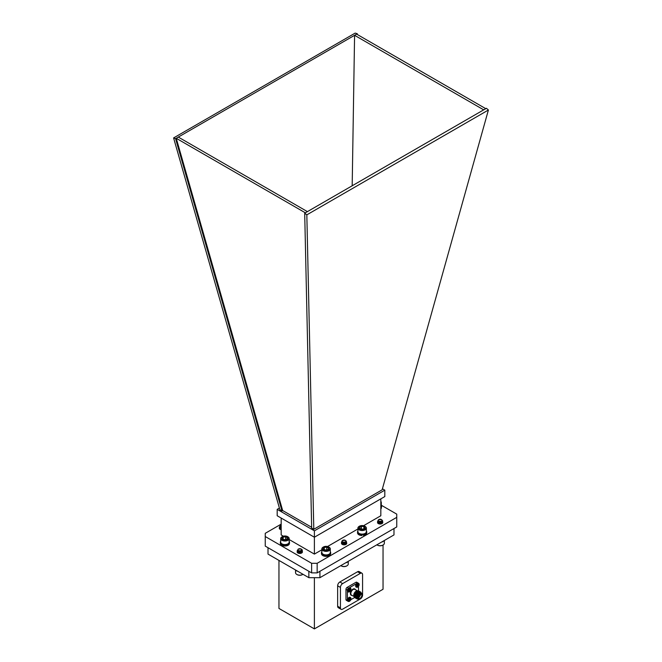 <?xml version="1.0" encoding="UTF-8"?>
<svg xmlns="http://www.w3.org/2000/svg" width="662" height="662" viewBox="0 0 662 662"><rect width="100%" height="100%" fill="white"/><g stroke="black" fill="none" stroke-linecap="round" stroke-linejoin="round"><path stroke-width="0.99" d="M278.959 560.416L278.959 608.444L314.392 628.9L383.041 589.263L383.041 545.016M319.928 577.678L393.981 534.921L393.981 528.533L319.928 571.289L319.928 577.678L308.856 577.678L308.856 571.289L268.019 547.706L268.019 554.102L308.856 577.678M341.079 609.313L338.29 607.699A3.128 1.812 -60 0 1 337.645 606.268L340.433 607.882A3.128 1.812 120 0 0 341.079 609.313A3.128 1.812 120 0 0 342.651 609.156L360.368 598.928A3.128 1.812 120 0 0 362.577 595.097L362.577 574.633A3.128 1.812 120 0 0 361.932 573.201A3.128 1.812 120 0 0 360.368 573.358L342.651 583.586A3.128 1.812 120 0 0 340.433 587.426L340.433 607.882M340.433 587.426L337.645 585.812L337.645 606.268M337.645 585.812A3.128 1.812 -60 0 1 339.854 581.972L342.651 583.586M360.368 573.358L357.571 571.745L339.854 581.972M357.571 571.745A3.128 1.812 -60 0 1 359.143 571.596L361.932 573.201M314.392 628.9L314.392 577.678M350.67 599.557A1.216 0.703 -60 0 0 350.67 599.011L350.256 599.276L350.082 598.671A1.216 0.703 -60 0 0 349.61 598.944L349.023 599.962A1.216 0.703 -60 0 0 349.023 600.508L349.635 600.36L349.61 600.848A1.216 0.703 -60 0 0 350.082 600.575L350.67 599.557L349.635 599.118M349.081 599.946L349.66 600.376M349.188 599.896L350.082 600.575M350.289 599.292L349.619 599.011M350.198 599.168L349.652 598.911L350.19 599.143M349.486 601.286A2.118 1.225 -60 0 1 348.005 600.202A2.118 1.225 -60 0 1 349.859 597.67A2.118 1.225 -60 0 1 350.885 599.375L350.885 599.375A2.118 1.225 -60 0 1 350.033 600.856L350.033 600.856A2.118 1.225 -60 0 1 349.486 601.286M347.484 600.086L348.948 597.554M350.67 590.099A1.216 0.703 -60 0 0 350.67 589.544L350.256 589.817L350.082 589.213A1.216 0.703 -60 0 0 349.61 589.486L349.023 590.496A1.216 0.703 -60 0 0 349.023 591.05L349.635 590.901L349.61 591.389A1.216 0.703 -60 0 0 350.082 591.116L350.67 590.099L349.635 589.66M349.073 590.487L349.652 590.901M349.188 590.438L350.082 591.116M349.486 591.82A2.118 1.225 -60 0 1 348.005 590.736A2.118 1.225 -60 0 1 349.859 588.212A2.118 1.225 -60 0 1 350.885 589.908L350.885 589.908A2.118 1.225 -60 0 1 350.033 591.389L350.033 591.389A2.118 1.225 -60 0 1 349.486 591.82M347.484 590.628L348.948 588.088M358.481 590.802L358.481 586.366M358.241 583.123A1.564 0.902 120 0 0 358.159 583.065A1.564 0.902 120 0 0 357.372 583.139L357.323 583.164M356.884 583.421L349.131 587.897M348.692 588.154L348.518 588.253A1.564 0.902 120 0 0 347.409 590.173L347.409 590.372M347.409 590.885L347.409 599.83M347.409 600.343L347.409 600.401A1.564 0.902 120 0 0 347.732 601.121A1.564 0.902 120 0 0 347.831 601.162M350.761 599.747L354.617 597.521M355.676 585.895L357.141 583.363M353.748 595.436A3.302 1.912 -60 0 1 353.74 595.246A3.302 1.912 -60 0 1 356.082 591.199A3.302 1.912 -60 0 1 357.728 591.034M356.082 591.199L357.778 590.769M354.791 597.604L353.74 595.651L356.338 591.05M361.237 593.094A3.302 1.912 120 0 0 361.03 592.945A3.302 1.912 120 0 0 357.728 594.848A3.302 1.912 120 0 0 357.728 598.663A3.302 1.912 120 0 0 357.96 598.762M361.618 593.301L358.101 598.878M358.382 599.011A3.914 2.259 -60 0 1 357.554 599.118L356.504 598.506L356.396 595.254L358.688 592.209L360.575 591.969L361.047 592.457M358.349 599.002L357.554 599.118M347.409 590.173L345.969 589.337L345.969 599.565L347.409 600.401M357.372 583.139L355.933 582.312L347.078 587.426L348.518 588.253M355.933 582.312A1.564 0.902 -60 0 1 356.719 582.229L358.159 583.065M345.969 589.337A1.564 0.902 -60 0 1 347.078 587.426M347.732 601.121L346.292 600.285A1.564 0.902 -60 0 1 345.969 599.565M356.926 598.903L356.421 598.465L356.322 595.204L358.614 592.167L360.533 591.952M356.313 598.556L355.808 598.109L355.709 594.848L358.001 591.811L359.921 591.596M355.693 598.2L355.196 597.753L355.089 594.501L357.389 591.456L359.3 591.24M355.08 597.844L354.575 597.397L354.476 594.145L356.768 591.1L358.688 590.885M356.677 598.713L355.883 598.15L355.784 594.898L358.076 591.853L360.236 591.845M356.065 598.357L355.271 597.794L355.163 594.542L357.463 591.497L359.623 591.489M355.453 598.001L354.658 597.438L354.551 594.186L356.843 591.141L359.011 591.133M359.921 593.806A2.838 1.638 120 0 0 358.068 596.297A2.838 1.638 120 0 0 358.506 598.572A2.838 1.638 120 0 0 361.336 596.934A2.838 1.638 120 0 0 361.336 593.665A2.838 1.638 120 0 0 359.921 593.806A2.838 1.638 -60 0 1 357.919 597.289M359.921 593.549A3.144 1.821 120 0 0 357.695 597.405A3.144 1.821 120 0 0 359.921 598.688A3.144 1.821 120 0 0 362.147 594.832A3.144 1.821 120 0 0 359.921 593.549M359.871 598.721A3.302 1.912 -60 0 1 359.814 598.754A3.302 1.912 -60 0 1 358.159 598.911A3.302 1.912 -60 0 1 357.654 596.263A3.302 1.912 -60 0 1 359.814 593.359A3.302 1.912 -60 0 1 361.46 593.193A3.302 1.912 -60 0 1 362.147 594.708A3.302 1.912 -60 0 1 362.147 594.766M357.091 598.34L356.537 597.902L356.437 595.105L357.745 593.003M356.322 597.91L355.817 594.749L357.77 592.142L359.334 591.911M355.08 594.799L357.157 591.787L358.754 591.571L357.075 591.737L355.13 594.352L354.865 595.899M354.468 594.443L356.537 591.431L358.134 591.216L356.462 591.381L354.509 593.996L354.244 595.543M356.76 597.472L356.975 595.419L358.936 592.796M357.083 598.316L356.462 597.852L356.363 595.064L358.49 592.349M356.247 597.86L355.742 594.708L357.695 592.093L359.367 591.927M357.819 592.722A2.524 1.456 120 0 0 357.712 592.78L357.927 592.656A2.838 1.638 -60 0 1 358.208 592.515M356.785 597.579L356.512 597.422A2.838 1.638 -60 0 1 356.23 597.174M356.131 597.025A2.838 1.638 -60 0 1 355.924 596.123L355.924 595.866A2.524 1.456 120 0 0 355.924 595.99M357.968 596.727A2.524 1.456 120 0 0 359.474 594.12M358.862 585.365A1.216 0.703 -60 0 0 358.862 584.819L358.481 585.1L358.274 584.48A1.216 0.703 -60 0 0 357.803 584.753L357.215 585.771A1.216 0.703 -60 0 0 357.215 586.317L357.828 586.168L357.803 586.656A1.216 0.703 -60 0 0 358.274 586.383L358.862 585.365L357.828 584.927M357.273 585.754L357.852 586.184M357.381 585.704L358.274 586.383M358.39 584.976L357.844 584.72L358.382 584.951M357.687 587.086A2.118 1.225 -60 0 1 356.197 586.011A2.118 1.225 -60 0 1 358.051 583.479A2.118 1.225 -60 0 1 359.077 585.183L359.077 585.183A2.118 1.225 -60 0 1 358.225 586.664L358.225 586.664A2.118 1.225 -60 0 1 357.687 587.086M357.298 34.498L357.306 33.737L355.171 33.1L173.593 137.936L279.869 509.699L281.987 510.923L282.657 510.543L311.653 527.283M313.796 529.286L382.131 489.83L488.407 110.016L306.829 214.852L313.796 529.286L311.67 528.061L304.694 213.197L306.829 214.852M352.184 185.782L354.584 35.309L483.699 109.851L485.759 108.667L356.644 34.126L354.584 35.309L178.301 137.084L307.416 211.625L304.694 213.197M178.301 137.084L176.241 138.275L305.356 212.816M483.699 109.851L307.416 211.625M357.306 33.737L356.644 34.126M488.407 110.016L486.421 108.278L485.759 108.667M384.812 490.17L384.812 496.566L314.392 537.221L277.188 515.748L277.188 509.351L314.392 530.833L384.812 490.17L382.421 488.796M279.397 508.068L277.188 509.351M314.392 530.833L314.392 554.102L289.162 539.538M363.57 525.711L380.832 515.748L380.832 498.867M357.91 528.979L327.516 546.522M321.856 549.791L314.392 554.102M283.377 536.195L281.168 534.921L281.168 518.048M301.475 550.759A2.648 1.531 180 0 1 302.418 551.926A2.648 1.531 180 0 1 301.649 553.01A2.648 1.531 180 0 1 298.761 553.341A2.648 1.531 180 0 1 297.13 551.926A2.648 1.531 180 0 1 297.213 551.554M381.85 521.317A2.648 1.531 180 0 1 382.81 522.492A2.648 1.531 180 0 1 382.032 523.576A2.648 1.531 180 0 1 379.152 523.907A2.648 1.531 180 0 1 377.514 522.492A2.648 1.531 180 0 1 377.555 522.244M281.168 529.691A2.648 1.531 180 0 1 279.281 528.226A2.648 1.531 180 0 1 279.364 527.837M362.966 534.126L362.966 534.399A2.706 1.564 180 0 1 362.048 534.466L361.982 535.55A4.584 2.648 0 0 1 357.546 532.902L357.546 531.884A4.584 2.648 0 0 0 361.982 534.524L361.982 535.55M345.845 542.161A2.648 1.531 180 0 1 346.756 543.312A2.648 1.531 180 0 1 345.978 544.387A2.648 1.531 180 0 1 343.098 544.718A2.648 1.531 180 0 1 341.468 543.312A2.648 1.531 180 0 1 341.633 542.774M381.295 505.222L396.753 514.142L396.753 517.345L317.156 563.296L311.62 563.296L265.247 536.518L265.247 533.324L281.168 524.13M396.753 517.345L396.753 526.935L317.156 572.887L311.62 572.887L265.247 546.109L265.247 536.518M317.156 572.887L317.156 563.296M311.62 572.887L311.62 563.296M282.657 510.543L176.241 138.275L175.579 138.656L281.987 510.923M175.579 138.656L173.593 137.936M328.981 554.268A3.972 2.292 180 0 1 328.89 554.317A3.972 2.292 180 0 1 323.279 554.317A3.972 2.292 180 0 1 323.188 554.268M321.856 548.922L321.856 552.489A4.229 2.441 0 0 0 323.097 554.21A4.229 2.441 0 0 0 329.072 554.21A4.229 2.441 0 0 0 330.313 552.489L330.313 548.922A4.229 2.441 180 0 1 326.085 551.363A4.229 2.441 180 0 1 321.856 548.922A4.229 2.441 180 0 1 321.98 548.326A4.229 2.441 180 0 1 323.097 547.193A4.229 2.441 180 0 1 323.288 547.093M328.882 547.093A4.229 2.441 180 0 1 329.072 547.193A4.229 2.441 180 0 1 330.313 548.922M322.477 547.979A3.715 2.143 0 0 0 327.078 550.569A3.715 2.143 0 0 0 328.708 546.986A3.715 2.143 0 0 0 323.453 546.986A3.715 2.143 0 0 0 322.477 547.979M327.88 549.543A2.54 1.465 0 0 0 327.913 549.526L328.526 548.095L326.705 547.077L324.256 547.482L323.635 548.906A2.54 1.465 0 0 0 324.289 549.543A2.54 1.465 0 0 0 325.464 549.923A2.54 1.465 0 0 0 327.88 549.543A2.54 1.465 0 0 0 328.526 548.095A2.54 1.465 0 0 0 326.705 547.077A2.54 1.465 0 0 0 324.256 547.482A2.54 1.465 0 0 0 323.635 548.906L324.413 549.609M326.912 549.89L325.646 549.948M326.705 549.774L326.705 547.077M324.256 549.493L324.256 547.482M362.048 534.292L362.826 534.416L362.048 534.325M362.544 534.449L362.048 534.391M365.035 533.448A3.972 2.292 180 0 1 364.944 533.498A3.972 2.292 180 0 1 359.325 533.498A3.972 2.292 180 0 1 359.243 533.448M357.91 528.102L357.91 531.669A4.229 2.441 0 0 0 359.143 533.398A4.229 2.441 0 0 0 365.126 533.398A4.229 2.441 0 0 0 366.367 531.669L366.367 528.102A4.229 2.441 180 0 1 362.139 530.543A4.229 2.441 180 0 1 357.91 528.102A4.229 2.441 180 0 1 359.143 526.381A4.229 2.441 180 0 1 359.342 526.273M364.936 526.273A4.229 2.441 180 0 1 365.126 526.381A4.229 2.441 180 0 1 366.194 527.415A4.229 2.441 180 0 1 366.367 528.102M365.697 527.076A3.715 2.143 0 0 0 364.762 526.174A3.715 2.143 0 0 0 359.507 526.174A3.715 2.143 0 0 0 359.11 528.93A3.715 2.143 0 0 0 363.769 529.617A3.715 2.143 0 0 0 365.697 527.076M363.81 528.797L364.613 528.028L363.885 526.621A2.54 1.465 0 0 0 361.419 526.282A2.54 1.465 0 0 0 359.665 527.341A2.54 1.465 0 0 0 360.343 528.723A2.54 1.465 0 0 0 360.385 528.748A2.54 1.465 0 0 0 362.859 529.095A2.54 1.465 0 0 0 363.935 528.723A2.54 1.465 0 0 0 364.613 528.028A2.54 1.465 0 0 0 363.885 526.621L361.419 526.282L359.665 527.341L360.385 528.748M362.561 529.137L361.27 529.062M361.419 528.979L361.419 526.282M363.885 528.739L363.885 526.621M380.832 507.183A4.229 2.441 0 0 0 381.295 506.074L381.295 502.508A4.229 2.441 180 0 1 380.832 503.617M380.832 501.399A4.229 2.441 180 0 1 381.295 502.508M287.829 543.907A3.972 2.292 180 0 1 287.747 543.957A3.972 2.292 180 0 1 282.128 543.957L282.128 543.957A3.972 2.292 180 0 1 282.037 543.907M280.705 538.562L280.705 542.128A4.229 2.441 0 0 0 281.946 543.858A4.229 2.441 0 0 0 287.929 543.858A4.229 2.441 0 0 0 289.162 542.128L289.162 538.562A4.229 2.441 180 0 1 286.555 540.821A4.229 2.441 180 0 1 281.946 540.291A4.229 2.441 180 0 1 280.705 538.562A4.229 2.441 180 0 1 281.946 536.841A4.229 2.441 180 0 1 282.136 536.733M287.73 536.733A4.229 2.441 180 0 1 287.929 536.841A4.229 2.441 180 0 1 289.162 538.562M282.31 539.662A3.715 2.143 0 0 0 287.565 539.662A3.715 2.143 0 0 0 287.565 536.625A3.715 2.143 0 0 0 282.31 536.625A3.715 2.143 0 0 0 282.31 539.662M284.279 539.563A2.54 1.465 0 0 0 286.737 539.182A2.54 1.465 0 0 0 287.391 537.767A2.54 1.465 0 0 0 285.595 536.725A2.54 1.465 0 0 0 283.137 537.105A2.54 1.465 0 0 0 282.484 538.529A2.54 1.465 0 0 0 283.137 539.182A2.54 1.465 0 0 0 284.279 539.563M286.737 539.182L287.391 537.767L285.595 536.725L283.137 537.105L282.484 538.529L283.262 539.249M285.777 539.53L284.511 539.596M285.595 539.422L285.595 536.725M283.137 539.166L283.137 537.105M345.945 540.804L346.582 541.988L345.15 543.353L342.585 543.378L341.592 541.839M346.127 541.748L346.582 542.782L345.15 544.147L342.585 544.181L341.567 542.674M345.73 542.261L346.408 544.065M346.094 541.019L346.582 542.087L345.15 543.452L342.585 543.485L341.451 542.327M346.102 541.822L346.582 542.89L345.15 544.247L342.585 544.28L341.451 543.13M346.59 543.527L346.524 543.941M342.32 540.573A2.565 1.481 180 0 1 342.337 540.564L345.316 540.341A1.837 1.059 0 0 0 344.149 540.027A1.837 1.059 0 0 0 342.726 540.341A1.837 1.059 0 0 0 342.304 541.458A1.837 1.059 0 0 0 343.892 542.145A1.837 1.059 0 0 0 345.688 541.524A1.837 1.059 0 0 0 345.316 540.341M342.213 540.631L342.097 541.268A1.936 1.117 180 0 1 342.089 541.168A1.936 1.117 180 0 1 342.535 540.449L342.726 540.341M345.274 542.534L342.693 542.683M345.903 542.095L344.869 543.519L342.411 543.32M345.539 542.393L345.953 543.262L344.869 544.321L342.411 544.114M344.612 542.749L345.854 543.576M345.928 543.767L345.771 544.495M344.455 543.519L345.514 543.974M345.928 542.07L344.869 543.419L342.957 543.477M345.605 542.352L345.953 543.163L344.869 544.222L342.957 544.28M344.803 542.708L345.953 543.874L345.638 544.561M344.687 543.469L345.572 543.924M340.806 565.621A4.229 2.441 0 0 0 341.029 565.762A4.229 2.441 0 0 0 347.012 565.762A4.229 2.441 0 0 0 348.253 564.041L348.253 561.459M346.822 565.869A3.715 2.143 180 0 1 346.648 565.977A3.715 2.143 180 0 1 341.393 565.977A3.715 2.143 180 0 1 341.228 565.869M381.717 519.728L382.686 520.994L381.933 522.144L379.458 522.657L377.638 521.747L377.729 520.903M382.611 521.391L381.933 522.947L379.458 523.46L377.638 522.541L377.663 521.797M381.8 521.366L382.603 522.177L382.471 523.245M377.572 522.814L378.904 521.822L378.25 522.848L379.616 523.501L381.486 523.079L382.048 522.194L381.486 523.187L378.507 523.237M381.651 523.758L381.982 522.674L380.882 521.822L381.767 522.144M381.858 522.194L382.628 523.054L382.686 522.591M380.791 522.699L379.036 522.69L380.617 522.649L381.999 523.601L380.617 522.55L378.887 522.641L381.767 522.947M381.858 522.997L382.33 523.369M381.593 523.783L378.887 523.443L380.973 523.435M382.686 521.044L381.933 522.244L379.458 522.757L377.555 521.441M382.686 521.846L381.933 523.046L379.458 523.559L377.638 522.641L377.696 521.846M381.726 521.424L382.686 522.69M379.036 521.888L378.184 522.69M381.502 523.816L379.036 523.493L380.84 523.501M378.821 521.044A1.837 1.059 0 0 0 381.42 521.044A1.837 1.059 0 0 0 381.42 519.546A1.837 1.059 0 0 0 378.821 519.546A1.837 1.059 0 0 0 378.821 521.044M381.42 519.546L378.548 519.728A1.936 1.117 180 0 1 378.755 519.587A1.936 1.117 180 0 1 378.788 519.571M381.552 521.54L378.689 521.755M381.991 521.176L381.486 522.384L379.616 522.806L378.184 521.896M380.691 521.863L381.61 522.293M382.024 522.881L381.817 523.683M382.015 521.143L381.486 522.285L379.616 522.707L378.184 521.797M383.72 540.962A4.229 2.441 180 0 1 382.793 541.574M376.86 544.809A4.229 2.441 0 0 0 377.133 544.975A4.229 2.441 0 0 0 383.108 544.975A4.229 2.441 0 0 0 384.349 543.254L384.349 540.589M382.917 545.083A3.715 2.143 180 0 1 382.744 545.182A3.715 2.143 180 0 1 377.489 545.182A3.715 2.143 180 0 1 377.323 545.083M281.168 528.367L279.447 527.498L279.538 526.654M281.168 529.17L279.447 528.301L279.472 527.548M279.364 528.615L280.713 527.573L280.059 528.599L281.168 529.228M281.168 529.062L280.696 529.195L281.168 529.087M279.993 527.647L279.356 527.2M280.307 528.988L281.168 529.327L279.447 528.4L279.505 527.597M281.168 525.082A1.837 1.059 0 0 0 280.63 525.305A1.837 1.059 0 0 0 280.63 526.795A1.837 1.059 0 0 0 281.168 527.018M281.168 527.672L280.357 525.479A1.936 1.117 180 0 1 280.556 525.338A1.936 1.117 180 0 1 280.597 525.322M281.168 527.73L280.498 527.506M279.993 528.45L280.911 527.622M281.168 528.425L279.993 527.548M301.558 549.286A2.565 1.481 180 0 1 301.591 549.303A2.565 1.481 180 0 1 301.996 549.609L302.344 550.42L301.061 551.835L298.496 551.976L297.205 550.825L297.404 550.304M302.261 550.817L301.061 552.638L298.496 552.77L297.321 551.223M301.45 550.784L302.22 552.522M297.213 552.315L298.57 551.247M300.531 551.239L301.425 551.57M301.508 551.62L302.269 552.439M297.445 552.654L298.488 552.067L301.971 552.778M298.521 552.861L301.375 553.142M302.344 550.47L301.061 551.934L298.496 552.075L297.205 550.867M302.344 551.272L301.061 552.737L298.496 552.869L297.354 551.272M301.375 550.842L302.311 552.356M298.711 551.314L297.842 552.116L298.81 552.952L300.738 552.82L301.707 551.62L300.738 552.72L298.81 552.853L297.842 552.017L298.595 551.256M300.308 551.297L302.244 552.48M298.711 552.116L300.44 552.125M298.711 552.911L300.49 552.927M298.19 550.288A1.837 1.059 0 0 0 300.697 550.668A1.837 1.059 0 0 0 301.359 549.228A1.837 1.059 0 0 0 301.069 549.005A1.837 1.059 0 0 0 298.479 549.005A1.837 1.059 0 0 0 298.19 550.288M301.069 549.005L298.281 549.137M301.268 550.916L298.314 551.165M301.707 550.916L300.738 552.017L298.81 552.149L297.842 551.322L298.81 552.05L300.738 551.918L301.707 550.916M300.333 551.289L301.268 551.719M301.284 551.736L301.491 553.093M301.673 552.993L300.738 552.116L298.81 551.984L297.867 552.993L298.81 552.083L300.738 552.216L301.649 553.01M298.19 553.151L301.152 553.233M300.523 551.239L301.707 552.414L301.326 553.167M298.115 553.118L301.243 553.2M295.55 569.999L295.55 572.704A4.229 2.441 0 0 0 296.783 574.434A4.229 2.441 0 0 0 302.766 574.434A4.229 2.441 0 0 0 302.989 574.293M302.567 574.542A3.715 2.143 180 0 1 302.402 574.641A3.715 2.143 180 0 1 297.147 574.641A3.715 2.143 180 0 1 296.981 574.542M380.832 508.821A4.584 2.648 0 0 0 381.436 508.11L380.973 507.001M381.287 506.198L381.651 506.19A4.584 2.648 0 0 0 381.295 505.255M380.832 507.795A4.584 2.648 0 0 0 381.436 507.084M381.651 506.19L381.436 507.216M289.145 542.352L289.526 542.352A4.584 2.648 0 0 0 289.526 542.335L289.526 543.378A4.584 2.648 0 0 0 289.526 543.361A4.584 2.648 0 0 0 289.526 543.345M280.705 541.309A4.584 2.648 0 0 0 280.349 542.335L280.349 543.361A4.584 2.648 0 0 0 284.139 545.968A4.584 2.648 0 0 0 289.244 544.272L288.781 543.146M289.244 543.378L289.526 542.335A4.584 2.648 0 0 0 289.162 541.309M280.349 542.335A4.584 2.648 0 0 0 284.139 544.95A4.584 2.648 0 0 0 289.244 543.245M330.396 553.73L330.669 553.738A4.584 2.648 0 0 0 330.669 553.722A4.584 2.648 0 0 0 330.669 553.705L330.669 552.712A4.584 2.648 0 0 0 330.669 552.696A4.584 2.648 0 0 0 330.313 551.669M321.856 551.669A4.584 2.648 0 0 0 321.492 552.696L321.492 553.722A4.584 2.648 0 0 0 325.29 556.328A4.584 2.648 0 0 0 330.396 554.624L329.924 553.506M321.492 552.696A4.584 2.648 0 0 0 325.29 555.302A4.584 2.648 0 0 0 330.396 553.606M363.347 534.06L363.529 535.426A4.584 2.648 0 0 0 366.723 532.902L366.723 531.884A4.584 2.648 0 0 0 366.367 530.85M363.529 534.408A4.584 2.648 0 0 0 366.723 531.884M357.91 530.85A4.584 2.648 0 0 0 357.546 531.884M362.966 534.399L363.529 535.426M295.591 570.023A4.584 2.648 0 0 0 297.892 571.347M384.473 540.415A4.584 2.648 180 0 1 383.902 541.036L383.902 540.746M382.793 541.384L382.793 541.673A4.584 2.648 180 0 1 381.751 541.988M348.419 561.235A4.584 2.648 180 0 1 345.696 562.799M349.511 600.36L349.015 600.012L349.486 600.368M349.428 599.822L350.19 600.202L349.453 599.813M349.635 599.673L350.256 600.029M349.66 599.623L350.289 599.987M349.693 599.4L350.388 599.855L349.693 599.367M348.766 601.485A2.226 1.291 -60 0 1 348.212 601.394A2.226 1.291 -60 0 1 348.212 598.82A2.226 1.291 -60 0 1 350.438 597.529A2.226 1.291 -60 0 1 350.802 597.968M348.088 601.303A2.226 1.291 -60 0 1 347.939 601.237A2.226 1.291 -60 0 1 347.939 598.663A2.226 1.291 -60 0 1 350.173 597.372A2.226 1.291 -60 0 1 350.297 597.463M349.006 590.57L349.486 590.909L349.015 590.554M349.428 590.363L350.19 590.744M349.453 590.347L350.198 590.719M349.635 590.206L350.256 590.57M349.66 590.165L350.289 590.521M350.264 589.817L349.619 589.544M349.693 589.941L350.388 590.396L349.693 589.908M350.19 589.685L349.66 589.437L350.198 589.71M348.766 592.027A2.226 1.291 -60 0 1 348.212 591.927A2.226 1.291 -60 0 1 348.212 589.354A2.226 1.291 -60 0 1 350.438 588.071A2.226 1.291 -60 0 1 350.802 588.501M348.088 591.836A2.226 1.291 -60 0 1 347.939 591.77A2.226 1.291 -60 0 1 347.939 589.197A2.226 1.291 -60 0 1 350.173 587.914A2.226 1.291 -60 0 1 350.297 588.005M352.027 595.378A3.616 2.085 -60 0 1 350.43 593.003A3.616 2.085 -60 0 1 352.945 589.139A3.616 2.085 -60 0 1 355.337 589.652M357.207 590.736L354.824 589.354A3.302 1.912 120 0 0 353.169 589.519A3.302 1.912 120 0 0 351.009 592.432A3.302 1.912 120 0 0 351.514 595.08L353.831 596.421M357.703 586.168L357.207 585.82L357.679 586.176M357.621 585.63L358.382 586.011L357.654 585.613M357.828 585.481L358.456 585.837M357.852 585.431L358.481 585.796M357.811 584.811L358.456 585.084L357.811 584.811M357.885 585.208L358.581 585.663L357.885 585.175M356.967 587.293A2.226 1.291 -60 0 1 356.404 587.202A2.226 1.291 -60 0 1 356.404 584.629A2.226 1.291 -60 0 1 358.638 583.338A2.226 1.291 -60 0 1 358.994 583.776M356.28 587.103A2.226 1.291 -60 0 1 356.139 587.045A2.226 1.291 -60 0 1 356.139 584.472A2.226 1.291 -60 0 1 358.365 583.181A2.226 1.291 -60 0 1 358.49 583.272M350.885 599.375L349.47 601.295L348.212 601.394L347.401 599.962L347.807 598.647C348.948 597.331 349.735 596.909 350.173 597.372L350.885 599.375M350.885 589.908L349.47 591.836L348.212 591.927L347.401 590.504L347.807 589.188C348.948 587.864 349.735 587.442 350.173 587.914L350.885 589.908M361.46 593.193L361.03 592.945M358.159 598.911L357.728 598.663M357.819 584.819L358.465 585.1M359.077 585.183L357.67 587.103L356.404 587.202L355.593 585.771L355.999 584.455C357.141 583.139 357.935 582.709 358.365 583.181L359.077 585.183M298.479 549.005L298.032 549.261M330.669 552.696L330.669 553.722"/></g></svg>
